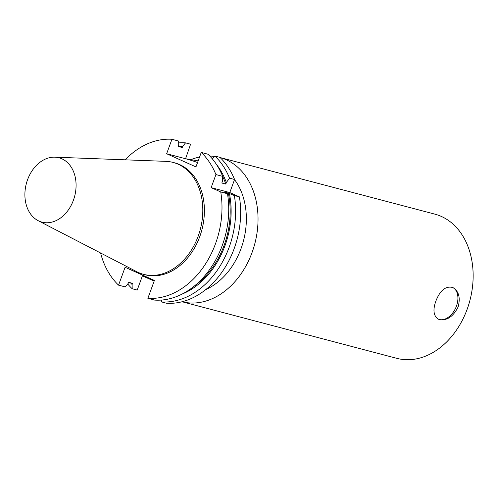<?xml version="1.0" encoding="UTF-8"?>
<svg xmlns="http://www.w3.org/2000/svg" width="498" height="498" viewBox="0 0 498 498"><rect width="100%" height="100%" fill="white"/><g stroke="black" fill="none" stroke-linecap="round" stroke-linejoin="round"><path stroke-width="0.75" d="M229.796 192.558L239.407 196.872L234.371 195.546L228.296 193.087L224.318 192.041L227.486 193.734L220.751 191.96L211.146 187.64L229.796 192.558L234.577 179.485L229.541 178.16L226.347 182.529L225.787 184.061L221.815 183.015L222.369 181.484L222.656 176.348L215.927 174.574L211.146 187.64M239.407 196.872A80.782 60.594 104.8 0 1 166.519 303.232L161.483 301.906A80.782 60.594 104.8 0 0 234.371 195.546M212.422 158.98L214.862 156.036L219.898 157.362A80.782 60.594 104.8 0 1 234.577 179.485M229.416 193.591A76.841 57.644 104.8 0 1 182.386 293.945M161.458 300.064L161.483 301.906M228.296 193.087A75.603 56.71 104.8 0 1 194.226 286.157M227.486 193.734A80.782 60.594 104.8 0 1 154.598 300.095L147.862 298.321A80.782 60.594 104.8 0 0 220.751 191.96M222.656 176.348A80.782 60.594 104.8 0 0 207.977 154.224L201.248 152.45L195.951 166.911L166.643 153.745L185.555 158.731L198.16 160.885M197.563 162.516A21.296 1.743 20.1 0 0 185.555 158.731M166.643 153.745L171.935 139.278L178.664 141.052L178.72 145.267L178.278 146.474L182.249 147.52L182.691 146.312L185.549 142.87L190.585 144.196L185.661 158.451M154.168 281.09L142.397 275.88L137.205 290.066L132.169 288.74A80.782 60.594 104.8 0 1 127.725 283.985M178.689 142.901A80.782 60.594 104.8 0 1 185.549 142.87M214.862 156.036A80.782 60.594 104.8 0 1 229.541 178.16M132.169 288.74L132.113 284.526A76.841 57.644 104.8 0 1 130.389 282.746M178.34 146.306A76.841 57.644 104.8 0 1 182.691 146.312M216.493 164.496A76.841 57.644 104.8 0 1 226.347 182.529M132.113 284.526L132.555 283.318L128.584 282.273L128.142 283.48L125.284 286.923L118.555 285.149A80.782 60.594 104.8 0 1 100.59 252.99M222.65 176.46A75.603 56.71 104.8 0 1 225.787 184.061M201.248 152.45A80.782 60.594 104.8 0 1 215.927 174.574M125.135 159.821A80.782 60.594 104.8 0 1 171.935 139.278M118.555 285.149L125.098 267.277L154.405 280.442L147.862 298.321M54.861 157.175L165.909 161.358A57.874 43.413 104.8 0 1 173.055 162.416L174.649 162.834A57.874 43.413 104.8 0 1 199.735 236.693A57.874 43.413 104.8 0 1 145.155 274.765L143.561 274.342A57.874 43.413 104.8 0 1 136.826 271.746L38.128 220.658A33.285 24.968 104.8 0 1 26.344 183.606A33.285 24.968 104.8 0 1 54.861 157.175A33.285 24.968 104.8 0 1 73.399 200.258A33.285 24.968 104.8 0 1 38.128 220.658M458.129 306.917C453.385 316.429 447.216 320.668 439.628 319.635L438.477 319.23C433.54 316.13 432.675 310.073 435.875 301.053C440.101 290.284 445.716 285.765 452.732 287.483C458.795 291.087 460.594 297.561 458.129 306.917M438.327 319.162A17.399 11.417 114.2 0 0 439.336 319.504A17.399 11.417 114.2 0 0 456.031 307.148A17.399 11.417 114.2 0 0 452.582 287.421M173.055 162.416A57.874 43.413 104.8 0 1 198.142 236.276A57.874 43.413 104.8 0 1 143.561 274.342M234.533 179.597A66.284 49.719 104.8 0 1 241.02 248.645A66.284 49.719 104.8 0 1 205.811 289.562M252.025 252.604A74.569 55.938 104.8 0 1 182.087 301.757L396.813 358.342A74.569 55.938 104.8 0 0 467.136 309.289A74.569 55.938 104.8 0 0 434.816 214.128L220.085 157.542A74.569 55.938 104.8 0 1 252.025 252.604M190.989 159.615A74.569 55.938 104.8 0 1 199.574 157.013M209.82 156.061A74.569 55.938 104.8 0 1 214.538 156.422M142.658 275.948L142.907 275.276"/></g></svg>
